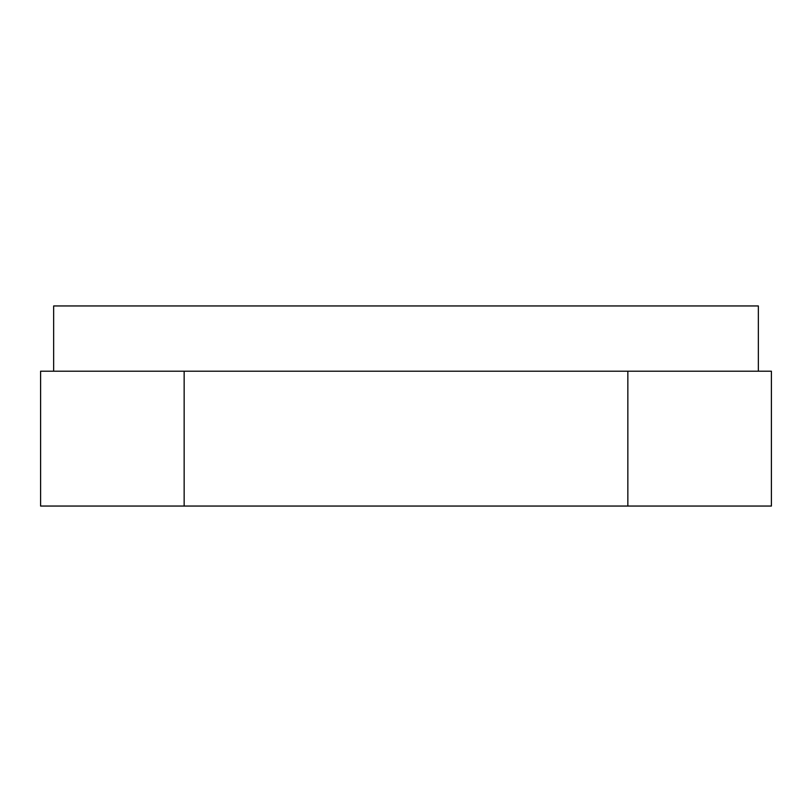 <?xml version="1.0" encoding="UTF-8"?>
<svg xmlns="http://www.w3.org/2000/svg" width="812" height="812" viewBox="0 0 812 812"><rect width="100%" height="100%" fill="white"/><g stroke="black" fill="none" stroke-linecap="round" stroke-linejoin="round"><path stroke-width="1.22" d="M53.653 371.196L53.653 305.951L758.347 305.951L758.347 371.196M771.4 506.049L627.849 506.049L627.849 371.196L771.4 371.196L771.4 506.049M184.151 506.049L40.6 506.049L40.6 371.196L184.151 371.196L184.151 506.049L627.849 506.049M184.151 371.196L627.849 371.196"/></g></svg>
